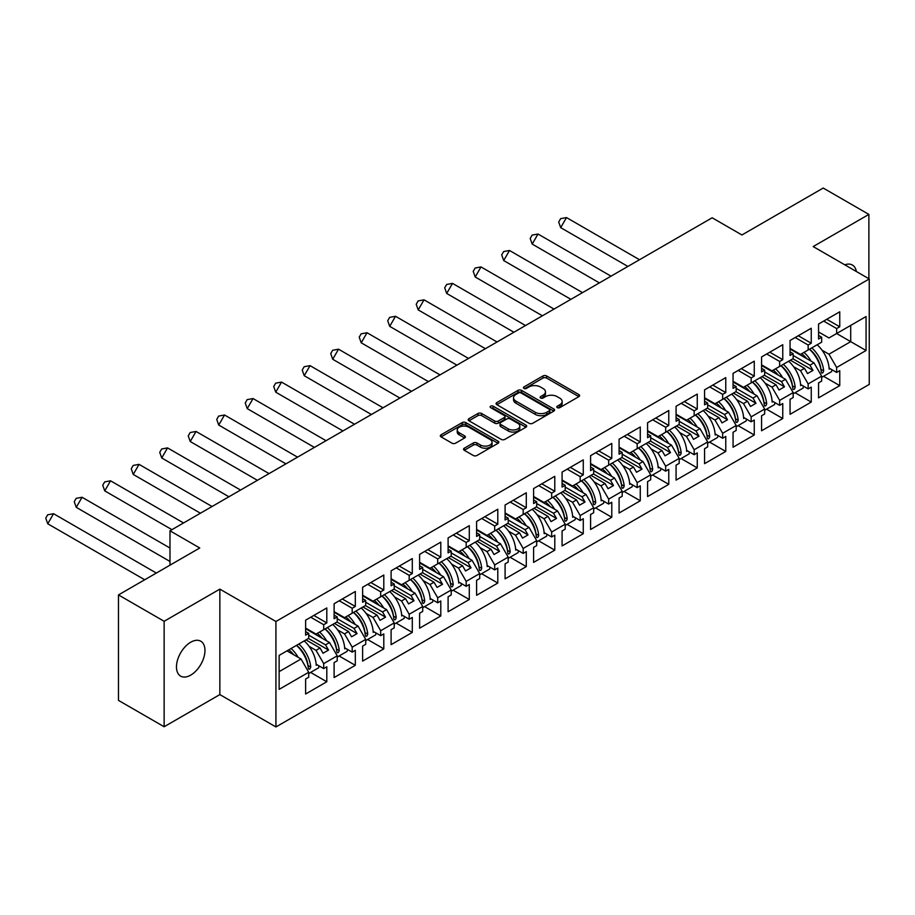<?xml version="1.0" encoding="UTF-8"?>
<svg xmlns="http://www.w3.org/2000/svg" width="915" height="915" viewBox="0 0 915 915"><rect width="100%" height="100%" fill="white"/><g stroke="black" fill="none" stroke-linecap="round" stroke-linejoin="round"><path stroke-width="1.37" d="M557.304 407.644A1.773 1.029 0 0 0 559.808 407.644L578.863 396.641A2.539 1.464 0 0 0 579.607 395.612A2.539 1.464 0 0 0 578.863 394.571L546.587 375.939A2.539 1.464 0 0 0 542.995 375.939L523.952 386.942A1.773 1.029 0 0 0 523.426 387.663A1.773 1.029 0 0 0 523.952 388.395A1.773 1.029 0 0 0 526.457 388.395L528.927 386.965A8.109 4.689 0 0 1 540.399 386.965L543.087 388.52A8.109 4.689 0 0 1 545.466 391.837A8.109 4.689 0 0 1 543.087 395.143L540.628 396.572A1.773 1.029 0 0 0 540.102 397.293A1.773 1.029 0 0 0 540.628 398.014A1.773 1.029 0 0 0 543.133 398.014L545.603 396.595A8.109 4.689 0 0 1 557.075 396.595L559.763 398.151A8.109 4.689 0 0 1 562.142 401.456A8.109 4.689 0 0 1 559.763 404.773L557.304 406.191A1.773 1.029 0 0 0 556.778 406.923A1.773 1.029 0 0 0 557.304 407.644L557.304 406.191M190.72 675.121A20.153 11.632 120 0 0 203.885 657.37A20.153 11.632 120 0 0 200.797 641.221A20.153 11.632 120 0 0 190.72 642.216A20.153 11.632 120 0 0 177.556 659.978A20.153 11.632 120 0 0 180.644 676.128A20.153 11.632 120 0 0 190.72 675.121M856.337 271.492A20.153 11.632 120 0 0 852.38 265.03A20.153 11.632 120 0 0 844.808 264.835M868.884 278.743L868.884 214.407L823.214 188.044L741.928 234.972L712.156 217.781L169.984 530.792L169.984 565.173M164.14 726.75L219.852 694.588L219.852 589.123L164.14 621.285L164.14 726.75L118.47 700.387L118.47 594.922L199.756 547.982L169.984 530.792M164.14 621.285L118.47 594.922M464.282 448.201A2.539 1.464 0 0 0 463.539 449.231A2.539 1.464 0 0 0 464.282 450.272L473.341 455.498A2.539 1.464 0 0 0 476.921 455.498L498.08 443.283A2.539 1.464 0 0 0 498.824 442.242A2.539 1.464 0 0 0 498.08 441.213L465.815 422.581A2.539 1.464 0 0 0 462.224 422.581L441.064 434.797A2.539 1.464 0 0 0 440.321 435.826A2.539 1.464 0 0 0 441.064 436.867L451.999 443.18A2.539 1.464 0 0 0 455.59 443.18L464.648 437.953A2.539 1.464 0 0 0 465.392 436.913A2.539 1.464 0 0 0 464.648 435.883L459.216 432.749A6.782 3.912 0 0 1 457.237 429.981A6.782 3.912 0 0 1 461.423 426.367A6.782 3.912 0 0 1 468.812 427.214L490.063 439.475A6.782 3.912 0 0 1 492.053 442.242A6.782 3.912 0 0 1 487.855 445.868A6.782 3.912 0 0 1 480.466 445.022L476.921 442.974A2.539 1.464 0 0 0 473.341 442.974L464.282 448.201L464.282 450.272L473.341 445.079L473.341 442.974M219.852 589.123L275.93 621.491L869.25 278.949L869.25 384.414L275.93 726.956L275.93 621.491M868.884 214.407L813.172 246.57L869.25 278.949M529.099 423.302A2.539 1.464 0 0 0 532.69 423.302L553.85 411.087A2.539 1.464 0 0 0 554.593 410.057A2.539 1.464 0 0 0 553.85 409.016L521.573 390.385A2.539 1.464 0 0 0 517.981 390.385L496.834 402.6A2.539 1.464 0 0 0 496.09 403.629A2.539 1.464 0 0 0 496.834 404.67L529.099 423.302M491.355 408.033A1.773 1.029 0 0 1 493.151 408.284L525.931 427.202L504.806 439.394A2.539 1.464 0 0 1 501.226 439.394L468.949 420.763L468.949 418.693A2.539 1.464 0 0 0 468.206 419.733A2.539 1.464 0 0 0 468.949 420.763M468.949 418.693L478.007 413.466A2.539 1.464 0 0 1 481.587 413.466L494.672 421.026A2.539 1.464 0 0 0 498.263 421.026L504.268 417.56A2.539 1.464 0 0 0 505.011 416.519A2.539 1.464 0 0 0 504.268 415.49L490.646 407.621A1.773 1.029 0 0 1 490.12 406.901A1.773 1.029 0 0 1 491.218 405.951A1.773 1.029 0 0 1 493.151 406.168L525.965 425.109A2.539 1.464 0 0 1 526.708 426.15A2.539 1.464 0 0 1 525.965 427.179L525.965 425.109M325.534 628.616L328.542 626.878M308.721 635.159L325.534 644.858L329.549 642.536L305.621 628.719M354.025 612.158L357.044 610.419M337.223 618.7L354.025 628.399L358.051 626.089L334.112 612.272M382.527 595.711L385.535 593.972M365.714 602.253L382.527 611.952L386.542 609.63L362.615 595.814M411.018 579.264L414.038 577.514M394.216 585.794L411.018 595.505L415.044 593.183L391.105 579.367M439.52 562.805L442.528 561.067M422.707 569.347L439.52 579.046L443.535 576.725L419.608 562.908M468.011 546.358L471.031 544.608M451.209 552.889L468.011 562.599L472.037 560.277L448.098 546.461M496.513 529.899L499.521 528.161M479.7 536.442L496.513 546.141L500.528 543.819L476.601 530.002M525.004 513.452L528.024 511.714M508.202 519.983L525.004 529.693L529.03 527.372L505.091 513.555M553.506 496.994L556.514 495.255M536.693 503.536L553.506 513.235L557.521 510.913L533.594 497.097M581.997 480.547L585.017 478.808M565.196 487.077L581.997 496.788L586.023 494.466L562.085 480.65M610.499 464.088L613.508 462.35M593.686 470.63L610.499 480.329L614.514 478.007L590.587 464.202M638.99 447.641L642.01 445.902M622.189 454.183L638.99 463.882L643.016 461.56L619.078 447.744M667.493 431.182L670.501 429.444M650.679 437.725L667.493 447.424L671.507 445.113L647.58 431.297M695.983 414.735L699.003 412.997M679.182 421.277L695.983 430.976L700.009 428.655L676.071 414.838M724.486 398.277L727.494 396.538M707.672 404.819L724.486 414.518L728.5 412.207L704.573 398.391M752.976 381.829L755.996 380.091M736.175 388.372L752.976 398.071L757.002 395.749L733.064 381.932M781.479 365.382L784.487 363.632M764.665 371.913L781.479 381.624L785.493 379.302L761.566 365.485M809.969 348.924L812.989 347.185M793.168 355.466L809.969 365.165L813.995 362.843L790.057 349.027M785.493 379.302L793.168 392.592L779.649 400.393L771.974 387.102L776 384.78L761.932 376.66M766.564 409.188L782.76 418.532L782.76 403.561L779.649 405.345L779.649 400.393M782.76 418.532L761.566 430.771L761.566 415.787L764.665 413.992L764.665 409.039L751.158 416.84L743.483 403.561L747.498 401.239L733.43 393.118M738.062 425.635L754.257 434.98L754.257 420.008L751.158 421.804L751.158 416.84M754.257 434.98L733.064 447.218L733.064 432.246L736.175 430.45L736.175 425.486L722.656 433.298L714.981 420.008L719.007 417.686L704.939 409.565M709.571 442.094L725.767 451.438L725.767 436.455L722.656 438.251L722.656 433.298M725.767 451.438L704.573 463.665L704.573 448.693L707.672 446.897L707.672 441.945L694.165 449.745L686.49 436.455L690.505 434.145L676.437 426.024M681.069 458.541L697.264 467.885L697.264 452.914L694.165 454.709L694.165 449.745M697.264 467.885L676.071 480.123L676.071 465.152L679.182 463.356L679.182 458.392L665.663 466.204L657.988 452.914L662.014 450.592L647.946 442.471M652.578 474.988L668.774 484.344L668.774 469.361L665.663 471.156L665.663 466.204M668.774 484.344L647.58 496.571L647.58 481.599L650.679 479.803L650.679 474.851L637.172 482.651L629.497 469.361L633.512 467.05L619.444 458.918M624.076 491.447L640.271 500.791L640.271 485.819L637.172 487.615L637.172 482.651M640.271 500.791L619.078 513.029L619.078 498.046L622.189 496.262L622.189 491.298L608.669 499.11L600.995 485.819L605.021 483.497L590.953 475.377M595.585 507.894L611.78 517.25L611.78 502.266L608.669 504.062L608.669 499.11M611.78 517.25L590.587 529.476L590.587 514.505L593.686 512.709L593.686 507.756L580.179 515.557L572.504 502.266L576.519 499.945L562.451 491.824M567.083 524.352L583.278 533.697L583.278 518.725L580.179 520.521L580.179 515.557M583.278 533.697L562.085 545.935L562.085 530.952L565.196 529.167L565.196 524.203L551.676 532.015L544.002 518.725L548.028 516.403L533.96 508.282M538.592 540.799L554.787 550.155L554.787 535.172L551.676 536.968L551.676 532.015M554.787 550.155L533.594 562.382L533.594 547.41L536.693 545.615L536.693 540.662L523.186 548.462L515.511 535.172L519.526 532.85L505.457 524.73M510.09 557.258L526.285 566.602L526.285 551.631L523.186 553.415L523.186 548.462M526.285 566.602L505.091 578.84L505.091 563.857L508.202 562.073L508.202 557.109L494.683 564.921L487.009 551.631L491.035 549.309L476.967 541.188M481.599 573.705L497.794 583.061L497.794 568.078L494.683 569.873L494.683 564.921M497.794 583.061L476.601 595.288L476.601 580.316L479.7 578.52L479.7 573.568L466.181 581.368L458.518 568.078L462.532 565.756L448.464 557.635M453.097 590.164L469.292 599.508L469.292 584.536L466.181 586.321L466.181 581.368M469.292 599.508L448.098 611.746L448.098 596.763L451.209 594.967L451.209 590.015L437.69 597.815L430.016 584.536L434.042 582.215L419.974 574.094M424.606 606.611L440.79 615.955L440.79 600.983L437.69 602.779L437.69 597.815M440.79 615.955L419.608 628.193L419.608 613.222L422.707 611.426L422.707 606.473L409.188 614.274L401.525 600.983L405.539 598.662L391.471 590.541M396.103 623.069L412.299 632.414L412.299 617.442L409.188 619.226L409.188 614.274M412.299 632.414L391.105 644.652L391.105 629.669L394.216 627.873L394.216 622.921L380.697 630.721L373.023 617.442L377.049 615.12L362.981 607M367.613 639.516L383.797 648.861L383.797 633.889L380.697 635.685L380.697 630.721M383.797 648.861L362.615 661.099L362.615 646.127L365.714 644.332L365.714 639.368L352.195 647.18L344.532 633.889L348.546 631.567L334.478 623.447M339.11 655.975L355.306 665.319L355.306 650.336L352.195 652.132L352.195 647.18M355.306 665.319L334.112 677.546L334.112 662.574L337.223 660.779L337.223 655.826L323.704 663.627L316.03 650.336L320.056 648.026L305.987 639.905M310.62 672.422L326.804 681.767L326.804 666.795L323.704 668.591L323.704 663.627M326.804 681.767L305.621 694.005L305.621 679.033L308.721 677.237L308.721 672.273L279.132 689.361L279.132 655.403L308.721 638.315L308.721 633.363L305.621 635.159L305.621 620.176L326.804 607.949L326.804 622.921L323.704 624.716L323.704 629.669L337.223 621.868L337.223 616.904L334.112 618.7L334.112 603.728L355.306 591.49L355.306 606.462L352.195 608.258L352.195 613.222L365.714 605.41L365.714 600.457L362.615 602.253L362.615 587.27L383.797 575.043L383.797 590.015L380.697 591.811L380.697 596.763L394.216 588.963L394.216 583.999L391.105 585.794L391.105 570.823L412.299 558.585L412.299 573.568L409.188 575.352L409.188 580.316L422.707 572.504L422.707 567.552L419.608 569.347L419.608 554.364L440.79 542.138L440.79 557.109L437.69 558.905L437.69 563.857L451.209 556.057L451.209 551.105L448.098 552.889L448.098 537.917L469.292 525.679L469.292 540.662L466.181 542.446L466.181 547.41L479.7 539.598L479.7 534.646L476.601 536.442L476.601 521.459L497.794 509.232L497.794 524.203L494.683 525.999L494.683 530.952L508.202 523.151L508.202 518.199L505.091 519.983L505.091 505.011L526.285 492.773L526.285 507.756L523.186 509.541L523.186 514.505L536.693 506.704L536.693 501.74L533.594 503.536L533.594 488.564L554.787 476.326L554.787 491.298L551.676 493.094L551.676 498.046L565.196 490.246L565.196 485.293L562.085 487.077L562.085 472.106L583.278 459.868L583.278 474.851L580.179 476.646L580.179 481.599L593.686 473.798L593.686 468.835L590.587 470.63L590.587 455.659L611.78 443.42L611.78 458.392L608.669 460.188L608.669 465.14L622.189 457.34L622.189 452.387L619.078 454.183L619.078 439.2L640.271 426.973L640.271 441.945L637.172 443.741L637.172 448.693L650.679 440.893L650.679 435.929L647.58 437.725L647.58 422.753L668.774 410.515L668.774 425.486L665.663 427.282L665.663 432.246L679.182 424.434L679.182 419.482L676.071 421.277L676.071 406.294L697.264 394.068L697.264 409.039L694.165 410.835L694.165 415.787L707.672 407.987L707.672 403.023L704.573 404.819L704.573 389.847L725.767 377.609L725.767 392.592L722.656 394.376L722.656 399.34L736.175 391.529L736.175 386.576L733.064 388.372L733.064 373.389L754.257 361.162L754.257 376.134L751.158 377.929L751.158 382.882L764.665 375.081L764.665 370.118L761.566 371.913L761.566 356.942L782.76 344.703L782.76 359.687L779.649 361.471L779.649 366.435L793.168 358.623L793.168 353.67L790.057 355.466L790.057 340.483L811.25 328.256L811.25 343.228L808.151 345.024L808.151 349.976L821.659 342.176L821.659 337.223L818.559 339.007L818.559 324.036L839.753 311.798L839.753 326.781L836.642 328.565L836.642 333.529L866.059 316.544L866.059 350.502L836.642 367.487L828.967 354.197L850.71 341.65L850.71 325.408L866.059 316.544M823.557 376.282L839.753 385.627L839.753 370.655L836.642 372.439L836.642 367.487M839.753 385.627L818.559 397.865L818.559 382.882L821.659 381.086L821.659 376.134L808.151 383.934L800.476 370.655L804.491 368.333L790.423 360.213M795.055 392.729L811.25 402.074L811.25 387.102L808.151 388.898L808.151 383.934M811.25 402.074L790.057 414.312L790.057 399.34L793.168 397.545L793.168 392.592M323.704 629.669L316.03 634.095L305.621 628.09M309.121 646.356L316.03 650.336M320.056 648.026L323.064 653.241L328.542 650.073L325.534 644.858M329.549 642.536L337.223 655.826M352.195 613.222L344.532 617.648L334.112 611.632M337.624 629.897L344.532 633.889M348.546 631.567L351.566 636.794L357.044 633.626L354.025 628.399M358.051 626.089L365.714 639.368M380.697 596.763L373.023 601.189L362.615 595.185M366.114 613.45L373.023 617.442M377.049 615.12L380.057 620.336L385.535 617.168L382.527 611.952M386.542 609.63L394.216 622.921M409.188 580.316L401.525 584.742L391.105 578.726M394.617 596.992L401.525 600.983M405.539 598.662L408.559 603.889L414.038 600.72L411.018 595.505M415.044 593.183L422.707 606.473M437.69 563.857L430.016 568.295L419.608 562.279M423.107 580.545L430.016 584.536M434.042 582.215L437.05 587.43L442.528 584.273L439.52 579.046M443.535 576.725L451.209 590.015M466.181 547.41L458.518 551.837L448.098 545.82M451.61 564.086L458.518 568.078M462.532 565.756L465.552 570.983L471.031 567.815L468.011 562.599M472.037 560.277L479.7 573.568M494.683 530.952L487.009 535.389L476.601 529.373M480.101 547.639L487.009 551.631M491.035 549.309L494.043 554.524L499.521 551.368L496.513 546.141M500.528 543.819L508.202 557.109M523.186 514.505L515.511 518.931L505.091 512.926M508.603 531.192L515.511 535.172M519.526 532.85L522.545 538.077L528.024 534.909L525.004 529.693M529.03 527.372L536.693 540.662M551.676 498.046L544.002 502.484L533.594 496.468M537.094 514.733L544.002 518.725M548.028 516.403L551.036 521.619L556.514 518.462L553.506 513.235M557.521 510.913L565.196 524.203M580.179 481.599L572.504 486.025L562.085 480.02M565.596 498.286L572.504 502.266M576.519 499.945L579.538 505.172L585.017 502.003L581.997 496.788M586.023 494.466L593.686 507.756M608.669 465.14L600.995 469.578L590.587 463.562M594.087 481.828L600.995 485.819M605.021 483.497L608.029 488.713L613.508 485.556L610.499 480.329M614.514 478.007L622.189 491.298M637.172 448.693L629.497 453.119L619.078 447.115M622.589 465.38L629.497 469.361M633.512 467.05L636.531 472.266L642.01 469.098L638.99 463.882M643.016 461.56L650.679 474.851M665.663 432.246L657.988 436.672L647.58 430.656M651.08 448.922L657.988 452.914M662.014 450.592L665.022 455.807L670.501 452.651L667.493 447.424M671.507 445.113L679.182 458.392M694.165 415.787L686.49 420.214L676.071 414.209M679.582 432.475L686.49 436.455M690.505 434.145L693.524 439.36L699.003 436.192L695.983 430.976M700.009 428.655L707.672 441.945M722.656 399.34L714.981 403.767L704.573 397.75M708.073 416.016L714.981 420.008M719.007 417.686L722.015 422.913L727.494 419.745L724.486 414.518M728.5 412.207L736.175 425.486M751.158 382.882L743.483 387.308L733.064 381.303M736.575 399.569L743.483 403.561M747.498 401.239L750.517 406.454L755.996 403.286L752.976 398.071M757.002 395.749L764.665 409.039M779.649 366.435L771.974 370.861L761.566 364.845M765.066 383.111L771.974 387.102M776 384.78L779.008 390.007L784.487 386.839L781.479 381.624M808.151 349.976L800.476 354.414L790.057 348.398M793.568 366.663L800.476 370.655M804.491 368.333L807.51 373.549L812.989 370.392L809.969 365.165M813.995 362.843L821.659 376.134M866.059 350.502L836.642 333.529L828.967 337.955L818.559 331.951M822.059 350.205L828.967 354.197M219.852 694.588L275.93 726.956M279.132 671.644L301.046 658.994L286.99 650.874M301.046 658.994L308.721 672.273M818.559 335.428L821.659 337.223M826.783 319.289L839.753 326.781M823.672 321.085L836.642 328.565M818.525 361.985L819.165 362.351M829.093 368.082L836.642 372.439M790.057 351.875L793.168 353.67M798.28 335.736L811.25 343.228M795.181 337.532L808.151 345.024M790.022 378.433L790.663 378.799M800.591 384.529L808.151 388.898M305.621 631.567L308.721 633.363M313.834 615.429L326.804 622.921M310.734 617.225L323.704 624.716M305.576 658.125L306.216 658.491M316.144 664.221L323.704 668.591M334.112 615.12L337.223 616.904M342.336 598.982L355.306 606.462M339.225 600.778L352.195 608.258M334.078 641.667L334.718 642.044M344.646 647.774L352.195 652.132M362.615 598.662L365.714 600.457M370.827 582.523L383.797 590.015M367.727 584.319L380.697 591.811M362.569 625.22L363.209 625.586M373.137 631.316L380.697 635.685M391.105 582.215L394.216 583.999M399.329 566.076L412.299 573.568M396.218 567.872L409.188 575.352M391.071 608.761L391.712 609.138M401.639 614.869L409.188 619.226M419.608 565.756L422.707 567.552M427.831 549.618L440.79 557.109M424.72 551.413L437.69 558.905M419.562 592.314L420.202 592.68M430.13 598.41L437.69 602.779M448.098 549.309L451.209 551.105M456.322 533.171L469.292 540.662M453.222 534.966L466.181 542.446M448.064 575.867L448.705 576.233M458.632 581.963L466.181 586.321M476.601 532.85L479.7 534.646M484.824 516.723L497.794 524.203M481.713 518.508L494.683 525.999M476.555 559.408L477.195 559.774M487.123 565.516L494.683 569.873M505.091 516.403L508.202 518.199M513.315 500.265L526.285 507.756M510.215 502.06L523.186 509.541M505.057 542.961L505.698 543.327M515.625 549.057L523.186 553.415M533.594 499.945L536.693 501.74M541.817 483.818L554.787 491.298M538.706 485.602L551.676 493.094M533.548 526.502L534.188 526.868M544.116 532.61L551.676 536.968M562.085 483.497L565.196 485.293M570.308 467.359L583.278 474.851M567.209 469.155L580.179 476.646M562.05 510.055L562.691 510.421M572.618 516.151L580.179 520.521M590.587 467.039L593.686 468.835M598.81 450.912L611.78 458.392M595.699 452.696L608.669 460.188M590.541 493.597L591.193 493.974M601.109 499.704L608.669 504.062M619.078 450.592L622.189 452.387M627.301 434.453L640.271 441.945M624.202 436.249L637.172 443.741M619.043 477.15L619.684 477.516M629.612 483.246L637.172 487.615M647.58 434.145L650.679 435.929M655.803 418.006L668.774 425.486M652.692 419.791L665.663 427.282M647.534 460.691L648.186 461.069M658.102 466.799L665.663 471.156M676.071 417.686L679.182 419.482M684.294 401.548L697.264 409.039M681.195 403.343L694.165 410.835M676.036 444.244L676.677 444.61M686.605 450.34L694.165 454.709M704.573 401.239L707.672 403.023M712.796 385.101L725.767 392.592M709.685 386.896L722.656 394.376M704.539 427.785L705.179 428.163M715.107 433.893L722.656 438.251M733.064 384.78L736.175 386.576M741.287 368.642L754.257 376.134M738.188 370.438L751.158 377.929M733.029 411.338L733.67 411.704M743.598 417.434L751.158 421.804M761.566 368.333L764.665 370.118M769.789 352.195L782.76 359.687M766.679 353.991L779.649 361.471M761.532 394.88L762.172 395.257M772.1 400.987L779.649 405.345M792.893 358.783L812.989 370.392M764.391 375.241L784.487 386.839M735.9 391.689L755.996 403.286M707.398 408.147L727.494 419.745M678.907 424.594L699.003 436.192M650.405 441.053L670.501 452.651M621.914 457.5L642.01 469.098M593.412 473.947L613.508 485.556M564.921 490.406L585.017 502.003M536.419 506.853L556.514 518.462M507.928 523.311L528.024 534.909M479.426 539.759L499.521 551.368M450.935 556.217L471.031 567.815M422.433 572.664L442.528 584.273M393.942 589.123L414.038 600.72M365.44 605.57L385.535 617.168M336.949 622.028L357.044 633.626M308.447 638.476L328.542 650.073M558.013 407.896L559.763 406.878A8.109 4.689 0 0 0 562.142 403.572L562.142 401.456M545.466 391.837L545.466 393.942A8.109 4.689 0 0 1 543.087 397.259L541.337 398.265M578.863 394.571L578.863 396.641L546.587 378.055A2.539 1.464 0 0 0 542.995 378.055L524.661 388.646M553.815 411.11L521.573 392.489A2.539 1.464 0 0 0 517.981 392.489L496.868 404.693M549.366 410.778A1.773 1.029 0 0 0 549.881 410.057A1.773 1.029 0 0 0 549.366 409.325L521.035 392.97A1.773 1.029 0 0 0 518.531 392.97L515.923 394.468A8.109 4.689 0 0 0 513.544 397.785A8.109 4.689 0 0 0 515.923 401.102L535.286 412.276A8.109 4.689 0 0 0 546.77 412.276L549.366 410.778L549.366 412.882A1.773 1.029 0 0 0 549.881 412.162L549.881 410.057M513.544 397.785L513.544 399.889A8.109 4.689 0 0 0 515.923 403.206L515.923 401.102M549.366 412.882L546.77 414.392A8.109 4.689 0 0 1 535.286 414.392L515.923 403.206M468.983 420.786L478.007 415.582L478.007 413.466M505.011 416.519L505.011 418.635A2.539 1.464 0 0 1 504.268 419.665L498.263 423.13A2.539 1.464 0 0 1 494.672 423.13L481.587 415.582A2.539 1.464 0 0 0 478.007 415.582M508.26 428.872A6.782 3.912 0 0 0 515.648 429.718A6.782 3.912 0 0 0 519.834 426.093A6.782 3.912 0 0 0 517.856 423.325L510.364 419.001A2.539 1.464 0 0 0 506.784 419.001L500.779 422.478A2.539 1.464 0 0 0 500.036 423.508A2.539 1.464 0 0 0 500.779 424.549L508.26 428.872L508.26 430.976A6.782 3.912 0 0 0 515.648 431.823A6.782 3.912 0 0 0 519.834 428.209L519.834 426.093M500.036 423.508L500.036 425.624A2.539 1.464 0 0 0 500.779 426.653L500.779 424.549M508.26 430.976L500.779 426.653M492.053 442.242L492.053 444.358A6.782 3.912 0 0 1 487.855 447.973A6.782 3.912 0 0 1 480.466 447.126L476.921 445.079A2.539 1.464 0 0 0 473.341 445.079M457.237 429.981L457.237 432.086A6.782 3.912 0 0 0 459.216 434.854L459.216 432.749M464.614 437.965L459.216 434.854M498.046 443.306L465.815 424.686A2.539 1.464 0 0 0 462.224 424.686L441.099 436.878L441.064 434.797M566.499 217.576L560.689 227.641L558.688 222.013L560.632 218.651L566.499 217.576L639.505 259.723M560.689 227.641L627.884 266.437M804.011 352.366A22.989 13.279 60 0 1 811.136 361.196M806.687 358.623A19.112 11.037 -120 0 0 801.7 353.705M793.797 350.548L792.573 350.479M817.164 344.772A22.989 13.279 60 0 1 829.15 369.168L830.054 368.642M820.927 369.603L820.927 369.385A19.112 11.037 -120 0 0 809.466 349.221M811.777 347.883A22.989 13.279 -120 0 1 823.672 370.861C822.997 373.148 822.208 373.606 821.293 372.233A22.989 13.279 -120 0 0 809.398 349.256M821.727 373.046L821.293 372.233M831.838 369.671A22.989 13.279 60 0 1 831.598 371.639L821.659 377.369M538.009 234.023L532.198 244.088L530.197 238.46L532.13 235.109L538.009 234.023L611.014 276.17M532.198 244.088L599.382 282.884M775.52 368.814A22.989 13.279 60 0 1 782.634 377.643M778.185 375.081A19.112 11.037 -120 0 0 773.209 370.152M765.295 367.007L764.082 366.938M788.673 361.219A22.989 13.279 60 0 1 800.648 385.627L801.563 385.089M792.436 386.05L792.424 385.833A19.112 11.037 -120 0 0 780.964 365.668M783.286 364.33A22.989 13.279 -120 0 1 795.181 387.32C794.506 389.607 793.705 390.065 792.802 388.692A22.989 13.279 -120 0 0 780.907 365.703M793.236 389.504L792.802 388.692M803.347 386.13A22.989 13.279 60 0 1 803.096 388.086L793.168 393.827M509.506 250.481L503.696 260.546L501.695 254.919L503.639 251.556L509.506 250.481L582.512 292.628M503.696 260.546L570.891 299.342M747.017 385.272A22.989 13.279 60 0 1 754.143 394.102M749.694 391.529A19.112 11.037 -120 0 0 744.707 386.61M736.804 383.454L735.58 383.385M760.171 377.678A22.989 13.279 60 0 1 772.146 402.074L773.061 401.548M763.933 402.509L763.933 402.291A19.112 11.037 -120 0 0 752.473 382.127M754.784 380.789A22.989 13.279 -120 0 1 766.679 403.767C766.004 406.054 765.215 406.512 764.3 405.139A22.989 13.279 -120 0 0 752.405 382.161M764.734 405.951L764.3 405.139M774.845 402.577A22.989 13.279 60 0 1 774.605 404.544L764.665 410.275M481.016 266.928L475.205 276.993L473.204 271.366L475.137 268.015L481.016 266.928L554.021 309.076M475.205 276.993L542.389 315.789M718.527 401.719A22.989 13.279 60 0 1 725.641 410.549M721.192 407.987A19.112 11.037 -120 0 0 716.216 403.058M708.302 399.912L707.089 399.844M731.68 394.125A22.989 13.279 60 0 1 743.655 418.521L744.57 417.995M735.443 418.956L735.431 418.738A19.112 11.037 -120 0 0 723.971 398.574M726.293 397.236A22.989 13.279 -120 0 1 738.188 420.225C737.513 422.513 736.712 422.97 735.809 421.586A22.989 13.279 -120 0 0 723.914 398.608M736.243 422.41L735.809 421.586M746.354 419.024A22.989 13.279 60 0 1 746.102 420.991L736.175 426.733M452.513 283.387L446.703 293.452L444.701 287.825L446.646 284.462L452.513 283.387L525.519 325.534M446.703 293.452L513.898 332.237M690.024 418.178A22.989 13.279 60 0 1 697.15 427.008M692.701 424.434A19.112 11.037 -120 0 0 687.714 419.505M679.811 416.359L678.587 416.291M703.178 410.583A22.989 13.279 60 0 1 715.153 434.98L716.068 434.453M706.94 435.414L706.94 435.197A19.112 11.037 -120 0 0 695.48 415.033M697.79 413.694A22.989 13.279 -120 0 1 709.685 436.672C709.011 438.96 708.221 439.417 707.306 438.045A22.989 13.279 -120 0 0 695.411 415.067M707.741 438.857L707.306 438.045M717.852 435.483A22.989 13.279 60 0 1 717.612 437.45L707.672 443.18M424.022 299.834L418.212 309.899L416.211 304.272L418.144 300.921L424.022 299.834L497.028 341.981M418.212 309.899L485.396 348.695M661.534 434.625A22.989 13.279 60 0 1 668.648 443.455M664.199 440.893A19.112 11.037 -120 0 0 659.223 435.963M651.308 432.818L650.096 432.738M674.687 427.031A22.989 13.279 60 0 1 686.662 451.427L687.577 450.901M678.45 451.861L678.438 451.644A19.112 11.037 -120 0 0 666.978 431.48M669.288 430.142A22.989 13.279 -120 0 1 681.195 453.131C680.52 455.418 679.719 455.876 678.816 454.492A22.989 13.279 -120 0 0 666.921 431.514M679.25 455.315L678.816 454.492M689.361 451.93A22.989 13.279 60 0 1 689.109 453.897L679.182 459.639M395.52 316.281L389.71 326.358L387.708 320.719L389.653 317.368L395.52 316.281L468.526 358.44M389.71 326.358L456.905 365.142M633.031 451.084A22.989 13.279 60 0 1 640.157 459.913M635.708 457.34A19.112 11.037 -120 0 0 630.721 452.41M622.818 449.265L621.594 449.196M646.184 443.489A22.989 13.279 60 0 1 658.16 467.885L659.075 467.359M649.947 468.32L649.947 468.103A19.112 11.037 -120 0 0 638.487 447.927M640.797 446.6A22.989 13.279 -120 0 1 652.692 469.578C652.018 471.865 651.228 472.323 650.313 470.951A22.989 13.279 -120 0 0 638.418 447.973M650.748 471.763L650.313 470.951M660.859 468.389A22.989 13.279 60 0 1 660.619 470.356L650.679 476.086M367.029 332.74L361.219 342.805L359.218 337.178L361.151 333.826L367.029 332.74L440.035 374.887M361.219 342.805L428.403 381.601M604.54 467.531A22.989 13.279 60 0 1 611.655 476.36M607.205 473.798A19.112 11.037 -120 0 0 602.23 468.869M594.315 465.724L593.103 465.644M617.694 459.936A22.989 13.279 60 0 1 629.669 484.332L630.584 483.806M621.457 484.767L621.445 484.55A19.112 11.037 -120 0 0 609.985 464.385M612.295 463.047A22.989 13.279 -120 0 1 624.19 486.025C623.527 488.324 622.726 488.782 621.823 487.398A22.989 13.279 -120 0 0 609.928 464.42M622.257 488.221L621.823 487.398M632.368 484.836A22.989 13.279 60 0 1 632.116 486.803L622.189 492.533M338.527 349.187L332.717 359.263L330.715 353.625L332.66 350.273L338.527 349.187L411.533 391.346M332.717 359.263L399.912 398.048M576.038 483.989A22.989 13.279 60 0 1 583.164 492.819M578.715 490.246A19.112 11.037 -120 0 0 573.728 485.316M565.825 482.171L564.601 482.102M589.191 476.395A22.989 13.279 60 0 1 601.166 500.791L602.081 500.265M592.954 501.214L592.954 501.008A19.112 11.037 -120 0 0 581.494 480.832M583.804 479.506A22.989 13.279 -120 0 1 595.699 502.484C595.024 504.771 594.235 505.229 593.32 503.856A22.989 13.279 -120 0 0 581.425 480.878M593.755 504.668L593.32 503.856M603.866 501.294A22.989 13.279 60 0 1 603.625 503.261L593.686 508.992M310.036 365.645L304.226 375.71L302.225 370.083L304.157 366.721L310.036 365.645L383.042 407.793M304.226 375.71L371.41 414.506M547.547 500.436A22.989 13.279 60 0 1 554.662 509.266M550.212 506.704A19.112 11.037 -120 0 0 545.237 501.775M537.322 498.629L536.11 498.549M560.701 492.842A22.989 13.279 60 0 1 572.676 517.238L573.591 516.712M564.463 517.673L564.452 517.455A19.112 11.037 -120 0 0 552.992 497.291M555.302 495.953A22.989 13.279 -120 0 1 567.197 518.931C566.522 521.218 565.733 521.676 564.829 520.303A22.989 13.279 -120 0 0 552.935 497.325M565.264 521.115L564.829 520.303M575.375 517.741A22.989 13.279 60 0 1 575.123 519.709L565.196 525.439M281.534 382.093L275.724 392.169L273.722 386.53L275.655 383.179L281.534 382.093L354.54 424.24M275.724 392.169L342.919 430.954M519.045 516.895A22.989 13.279 60 0 1 526.171 525.725M521.722 523.151A19.112 11.037 -120 0 0 516.735 518.222M508.832 515.076L507.608 515.008M532.198 509.3A22.989 13.279 60 0 1 544.173 533.697L545.088 533.171M535.961 534.12L535.961 533.903A19.112 11.037 -120 0 0 524.501 513.738M526.811 512.411A22.989 13.279 -120 0 1 538.706 535.389C538.031 537.677 537.242 538.134 536.327 536.762A22.989 13.279 -120 0 0 524.432 513.773M536.762 537.574L536.327 536.762M546.873 534.2A22.989 13.279 60 0 1 546.632 536.167L536.693 541.897M253.043 398.551L247.233 408.616L245.231 402.989L247.164 399.626L253.043 398.551L326.049 440.698M247.233 408.616L314.417 447.412M490.554 533.342A22.989 13.279 60 0 1 497.669 542.172M493.219 539.598A19.112 11.037 -120 0 0 488.244 534.68M480.329 531.535L479.117 531.455M503.707 525.748A22.989 13.279 60 0 1 515.683 550.144L516.598 549.618M507.47 550.578L507.459 550.361A19.112 11.037 -120 0 0 495.999 530.197M498.309 528.859A22.989 13.279 -120 0 1 510.204 551.837C509.529 554.124 508.74 554.582 507.836 553.209A22.989 13.279 -120 0 0 495.941 530.231M508.271 554.021L507.836 553.209M518.382 550.647A22.989 13.279 60 0 1 518.13 552.614L508.202 558.344M224.541 414.998L218.731 425.063L216.729 419.436L218.662 416.085L224.541 414.998L297.547 457.145M218.731 425.063L285.926 463.859M462.052 549.789A22.989 13.279 60 0 1 469.178 558.63M464.728 556.057A19.112 11.037 -120 0 0 459.742 551.127M451.838 547.982L450.615 547.913M475.205 542.206A22.989 13.279 60 0 1 487.18 566.602L488.095 566.065M478.968 567.025L478.968 566.808A19.112 11.037 -120 0 0 467.508 546.644M469.818 545.317A22.989 13.279 -120 0 1 481.713 568.295C481.038 570.583 480.249 571.04 479.334 569.668A22.989 13.279 -120 0 0 467.439 546.678M479.769 570.48L479.334 569.668M489.88 567.106A22.989 13.279 60 0 1 489.639 569.061L479.7 574.803M196.05 431.457L190.24 441.522L188.238 435.895L190.171 432.532L196.05 431.457L269.056 473.604M190.24 441.522L257.424 480.318M433.561 566.248A22.989 13.279 60 0 1 440.675 575.077M436.226 572.504A19.112 11.037 -120 0 0 431.24 567.586M423.336 564.429L422.112 564.361M446.714 558.653A22.989 13.279 60 0 1 458.69 583.049L459.604 582.523M450.477 583.484L450.466 583.267A19.112 11.037 -120 0 0 439.006 563.102M441.316 561.764A22.989 13.279 -120 0 1 453.211 584.742C452.536 587.03 451.747 587.487 450.843 586.115A22.989 13.279 -120 0 0 438.948 563.137M451.267 586.927L450.843 586.115M461.389 583.553A22.989 13.279 60 0 1 461.137 585.52L451.209 591.25M167.548 447.904L161.738 457.969L159.736 452.342L161.669 448.99L167.548 447.904L240.554 490.051M161.738 457.969L228.933 496.765M405.059 582.695A22.989 13.279 60 0 1 412.185 591.525M407.735 588.963A19.112 11.037 -120 0 0 402.749 584.033M394.845 580.888L393.622 580.819M418.212 575.1A22.989 13.279 60 0 1 430.187 599.508L431.102 598.97M421.975 599.931L421.975 599.714A19.112 11.037 -120 0 0 410.515 579.55M412.825 578.211A22.989 13.279 -120 0 1 424.72 601.201C424.045 603.488 423.256 603.946 422.341 602.573A22.989 13.279 -120 0 0 410.446 579.584M422.776 603.385L422.341 602.573M432.887 600.011A22.989 13.279 60 0 1 432.646 601.967L422.707 607.709M139.057 464.363L133.235 474.428L131.245 468.8L133.178 465.438L139.057 464.363L212.063 506.51M133.235 474.428L200.431 513.224M376.568 599.153A22.989 13.279 60 0 1 383.682 607.983M379.233 605.41A19.112 11.037 -120 0 0 374.246 600.492M366.343 597.335L365.119 597.266M389.721 591.559A22.989 13.279 60 0 1 401.696 615.955L402.611 615.429M393.484 616.39L393.473 616.172A19.112 11.037 -120 0 0 382.012 596.008M384.323 594.67A22.989 13.279 -120 0 1 396.218 617.648C395.543 619.935 394.754 620.393 393.85 619.02A22.989 13.279 -120 0 0 381.955 596.042M394.274 619.832L393.85 619.02M404.396 616.458A22.989 13.279 60 0 1 404.144 618.426L394.216 624.156M110.555 480.81L104.745 490.875L102.743 485.247L104.676 481.896L110.555 480.81L183.56 522.957M104.745 490.875L171.94 529.671M348.066 615.601A22.989 13.279 60 0 1 355.192 624.43M350.742 621.868A19.112 11.037 -120 0 0 345.756 616.939M337.852 613.793L336.629 613.725M361.219 608.006A22.989 13.279 60 0 1 373.194 632.402L374.109 631.876M364.982 632.837L364.982 632.62A19.112 11.037 -120 0 0 353.522 612.455M355.832 611.117A22.989 13.279 -120 0 1 367.727 634.106C367.052 636.394 366.263 636.851 365.348 635.468A22.989 13.279 -120 0 0 353.453 612.49M365.783 636.291L365.348 635.468M375.893 632.906A22.989 13.279 60 0 1 375.653 634.873L365.714 640.614M82.064 497.268L76.242 507.333L74.252 501.706L76.185 498.343L82.064 497.268L169.984 548.028M76.242 507.333L169.984 561.455M319.575 632.059A22.989 13.279 60 0 1 326.689 640.889M322.24 638.315A19.112 11.037 -120 0 0 317.253 633.386M309.35 630.241L308.126 630.172M332.717 624.465A22.989 13.279 60 0 1 344.703 648.861L345.618 648.335M336.491 649.295L336.48 649.078A19.112 11.037 -120 0 0 325.019 628.914M327.33 627.576A22.989 13.279 -120 0 1 339.225 650.554C338.55 652.841 337.761 653.299 336.857 651.926A22.989 13.279 -120 0 0 324.962 628.948M337.28 652.738L336.857 651.926M347.403 649.364A22.989 13.279 60 0 1 347.151 651.331L337.223 657.062M53.562 513.715L47.752 523.78L45.75 518.153L47.683 514.802L53.562 513.715L156.339 573.053M47.752 523.78L144.719 579.767M291.073 648.506A22.989 13.279 60 0 1 298.199 657.336M293.749 654.774A19.112 11.037 -120 0 0 288.763 649.844M304.226 640.912A22.989 13.279 60 0 1 316.201 665.308L317.116 664.782M307.989 665.743L307.989 665.525A19.112 11.037 -120 0 0 296.529 645.361M298.839 644.023A22.989 13.279 -120 0 1 310.734 667.012C310.059 669.3 309.27 669.757 308.355 668.373A22.989 13.279 -120 0 0 296.46 645.395M308.79 669.197L308.355 668.373M318.9 665.811A22.989 13.279 60 0 1 318.66 667.778L308.721 673.509M559.763 406.878L559.763 404.773M540.628 398.014L540.628 396.572M543.087 397.259L543.087 395.143M523.952 388.395L523.952 386.942M542.995 378.055L542.995 375.939M546.587 378.055L546.587 375.939M496.834 404.67L496.834 402.6M517.981 392.489L517.981 390.385M521.573 392.489L521.573 390.385M553.85 411.087L553.85 409.016M535.286 414.392L535.286 412.276M546.77 414.392L546.77 412.276M481.587 415.582L481.587 413.466M494.672 423.13L494.672 421.026M498.263 423.13L498.263 421.026M504.268 419.665L504.268 417.56M493.151 408.284L493.151 406.168M476.921 445.079L476.921 442.974M480.466 447.126L480.466 445.022M464.648 437.953L464.648 435.883M462.224 424.686L462.224 422.581M465.815 424.686L465.815 422.581M498.08 443.283L498.08 441.213M823.672 370.861L820.927 369.385M795.181 387.32L792.424 385.833M766.679 403.767L763.933 402.291M738.188 420.225L735.431 418.738M709.685 436.672L706.94 435.197M681.195 453.131L678.438 451.644M652.692 469.578L649.947 468.103M624.19 486.025L621.445 484.55M595.699 502.484L592.954 501.008M567.197 518.931L564.452 517.455M538.706 535.389L535.961 533.903M510.204 551.837L507.459 550.361M481.713 568.295L478.968 566.808M453.211 584.742L450.466 583.267M424.72 601.201L421.975 599.714M396.218 617.648L393.473 616.172M367.727 634.106L364.982 632.62M339.225 650.554L336.48 649.078M310.734 667.012L307.989 665.525"/></g></svg>
